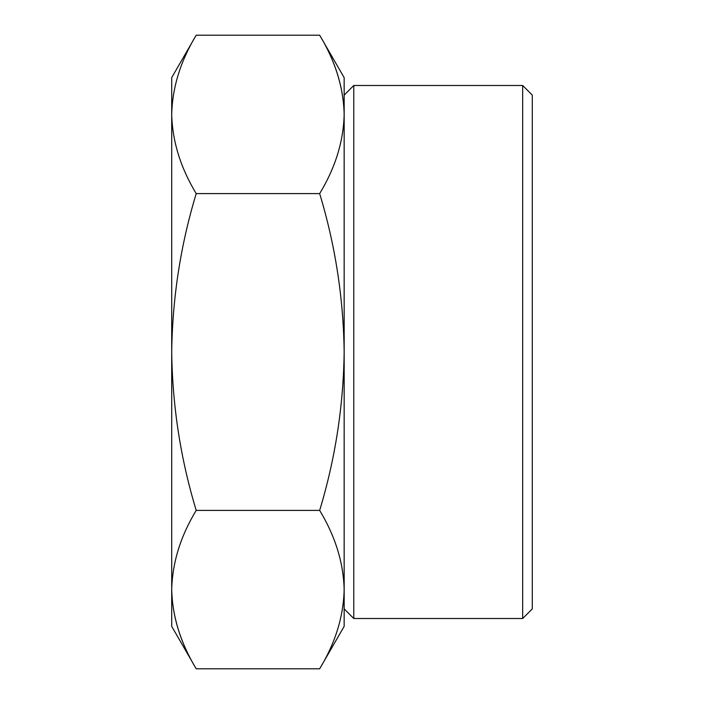 <?xml version="1.0" encoding="UTF-8"?>
<svg xmlns="http://www.w3.org/2000/svg" width="704" height="704" viewBox="0 0 704 704"><rect width="100%" height="100%" fill="white"/><g stroke="black" fill="none" stroke-linecap="round" stroke-linejoin="round"><path stroke-width="1.06" d="M344.159 352C343.429 406.138 335.262 458.938 319.66 510.4C335.306 536.263 343.473 562.663 344.159 589.6L344.159 114.4C343.499 141.39 335.333 167.79 319.66 193.6C335.271 245.08 343.438 297.88 344.159 352M319.66 668.8L344.159 626.358L344.159 589.6C343.499 616.59 335.333 642.99 319.66 668.8L196.214 668.8C180.567 642.937 172.392 616.537 171.706 589.6C172.374 616.59 180.541 642.99 196.214 668.8L171.706 626.358L171.706 589.6C172.374 562.61 180.541 536.21 196.214 510.4C180.594 458.92 172.427 406.12 171.706 352C172.436 297.862 180.602 245.062 196.214 193.6C180.567 167.737 172.392 141.337 171.706 114.4C172.374 87.41 180.541 61.01 196.214 35.2L319.66 35.2C335.306 61.063 343.473 87.463 344.159 114.4L344.159 77.642L319.66 35.2C335.333 61.01 343.499 87.41 344.159 114.4L344.159 589.6M522.676 618.517L532.294 608.898L532.294 95.102L522.676 85.483L353.778 85.483L353.778 618.517L522.676 618.517L522.676 85.483M319.66 510.4L196.214 510.4M319.66 193.6L196.214 193.6M171.706 589.6L171.706 77.642L196.214 35.2M344.159 608.898L353.778 618.517M344.159 95.102L353.778 85.483"/></g></svg>
